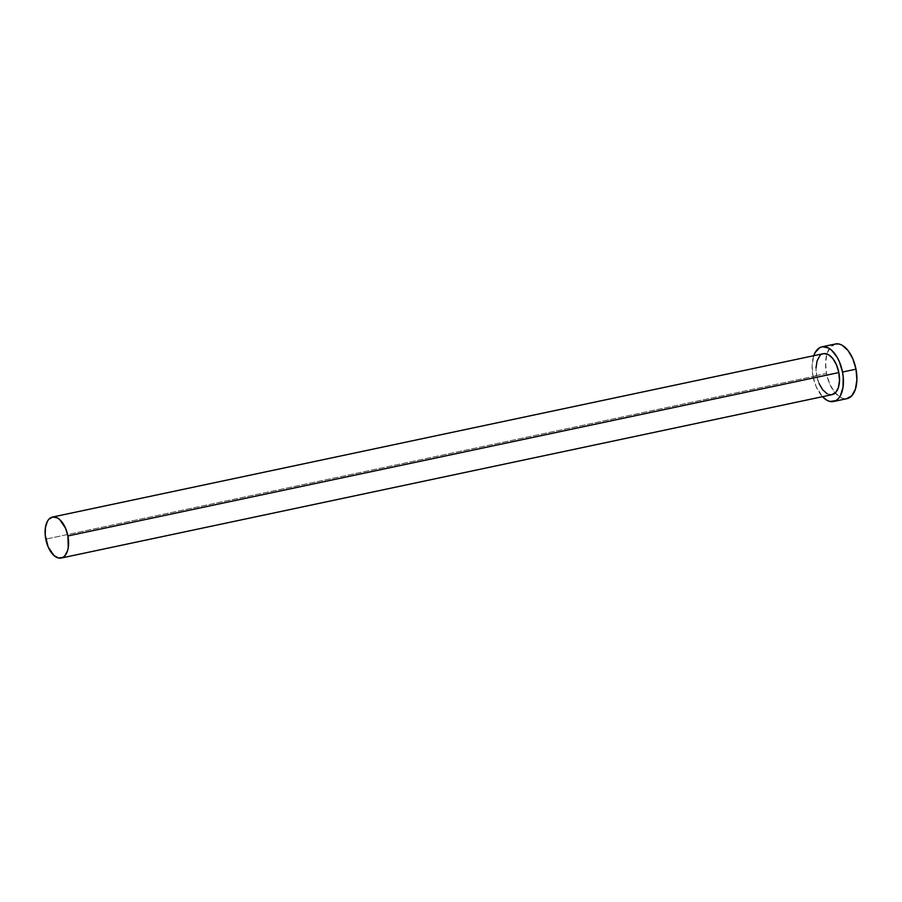 <?xml version="1.0" encoding="UTF-8"?>
<svg xmlns="http://www.w3.org/2000/svg" width="902" height="902" viewBox="0 0 902 902"><rect width="100%" height="100%" fill="white"/><g stroke="black" fill="none" stroke-linecap="round" stroke-linejoin="round"><path stroke-width="0.68" stroke-dasharray="4.51 3.38" d="M819.05 383.508L816.682 375.762L45.776 539.148L816.682 375.762A20.949 11.162 -102 0 0 832.095 394.659L827.179 393.779M835.455 343.978A27.939 14.883 -102 0 0 826.92 353.922A27.939 14.883 -102 0 0 826.491 373.439L812.995 376.292L816.141 386.631L822.466 396.7A27.939 14.883 78 0 1 812.995 376.292L826.491 373.439A27.939 14.883 -102 0 0 835.196 393.001A27.939 14.883 -102 0 0 847.034 398.639M812.995 376.292A27.939 14.883 78 0 1 813.773 355.704L812.104 365.637L812.995 376.292M823.413 353.663A20.949 11.162 -102 0 0 816.682 375.762L816.017 367.768M819.862 355.771L821.711 354.306M835.962 343.887L830.719 346.785L827.078 353.426L825.589 362.784L826.491 373.439L829.637 383.767L834.542 392.201L840.472 397.455L843.55 398.616L847.001 398.65"/><path stroke-width="1.35" d="M61.189 558.045L832.095 394.659A20.949 11.162 -102 0 0 838.826 372.571L67.909 535.957A20.949 11.162 78 0 1 61.189 558.045A20.949 11.162 78 0 1 45.776 539.148A20.949 11.162 78 0 1 52.496 517.049A20.949 11.162 78 0 1 67.909 535.957L838.826 372.571L839.491 380.554L838.386 387.578L835.647 392.55L831.712 394.726M833.549 401.491L847.034 398.639A27.939 14.883 -102 0 0 855.998 369.177L842.513 372.03A27.939 14.883 78 0 1 833.549 401.491A27.939 14.883 78 0 1 822.466 396.7L826.987 400.319L830.054 401.48L835.816 400.646L838.285 398.684L840.348 395.786L842.953 387.623L843.257 377.419L842.513 372.03L855.998 369.177A27.939 14.883 -102 0 0 835.455 343.978L821.959 346.83A27.939 14.883 78 0 1 842.513 372.03L839.367 361.702L837.09 357.158L831.565 350.179L828.521 348.014L822.477 346.74L819.692 347.687L815.16 352.547L813.581 356.279M813.773 355.704A27.939 14.883 78 0 1 821.959 346.83M816.017 367.768L817.122 360.755L819.862 355.771M821.711 354.306L823.797 353.595L828.329 354.554L832.783 358.489L836.47 364.814L838.826 372.571A20.949 11.162 -102 0 0 823.413 353.663L52.496 517.049M827.179 393.779L822.725 389.833L819.05 383.508M846.527 398.729L851.77 395.82L855.412 389.19L856.9 379.832L855.998 369.177L852.864 358.838L847.948 350.404L842.017 345.15L838.95 343.989L835.41 343.989M67.909 535.957L65.553 528.2L59.701 519.563L57.412 517.94L52.88 516.981L48.945 519.157L47.4 521.333L45.438 527.456L45.213 535.1L48.133 546.894L53.985 555.542L58.562 558.034L62.881 557.413L64.741 555.936L67.47 550.964L68.248 547.649L67.909 535.957"/></g></svg>
